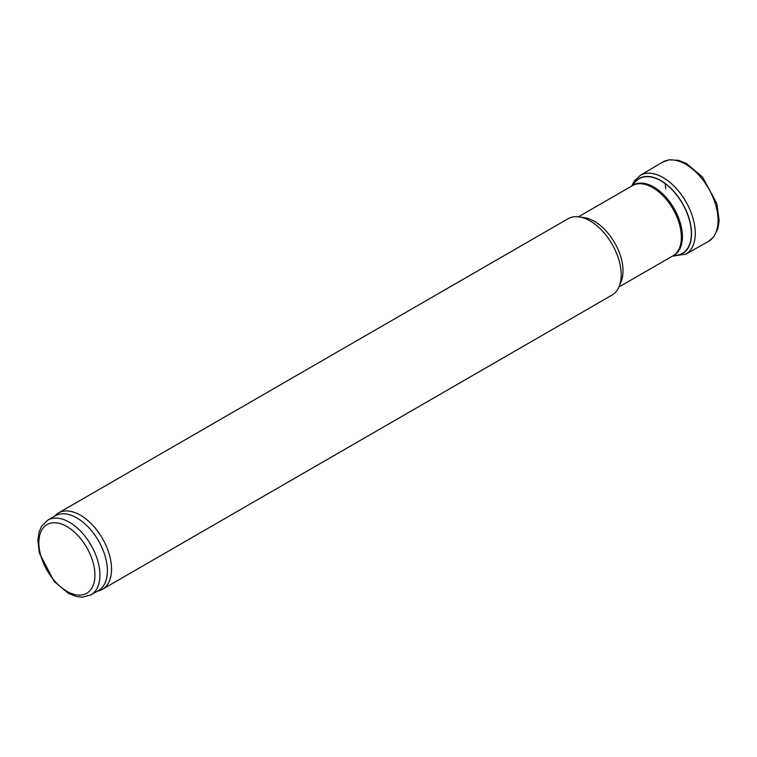 <?xml version="1.0" encoding="UTF-8"?>
<svg xmlns="http://www.w3.org/2000/svg" width="757" height="757" viewBox="0 0 757 757"><rect width="100%" height="100%" fill="white"/><g stroke="black" fill="none" stroke-linecap="round" stroke-linejoin="round"><path stroke-width="1.14" d="M673.484 255.525A43.338 25.019 -120 0 0 691.236 228.51A43.338 25.019 -120 0 0 665.166 183.421A43.338 25.019 -120 0 0 632.956 185.323M673.787 255.374A43.13 24.905 -120 0 0 691.027 228.254A43.13 24.905 -120 0 0 665.185 183.648A43.13 24.905 -120 0 0 633.231 185.143M47.814 520.116L55.28 515.801A43.158 24.915 60 0 1 76.864 517.939A43.158 24.915 60 0 1 105.062 555.979A43.158 24.915 60 0 1 98.438 590.555L90.972 594.87L82.466 597.197L76.173 596.459L68.234 593.251L54.144 581.452L39.317 552.97L37.85 540.394L39.014 532.218L41.54 526.342L47.814 520.116A43.158 24.915 60 0 1 69.389 522.254A43.158 24.915 60 0 1 97.587 560.294A43.158 24.915 60 0 1 90.972 594.87M53.936 516.586L55.8 514.883A44.038 25.426 60 0 1 58.374 513A44.038 25.426 60 0 1 80.393 515.186A44.038 25.426 60 0 1 109.169 553.992A44.038 25.426 60 0 1 102.413 589.287A44.038 25.426 60 0 1 99.498 590.574L97.095 591.34M58.374 513L568.043 218.745A44.038 25.426 60 0 1 578.954 216.88A44.038 25.426 60 0 1 590.063 220.93A44.038 25.426 60 0 1 619.15 286.515A44.038 25.426 60 0 1 612.082 295.031L102.413 589.287M578.954 216.88L584.158 217.59A40.518 23.391 60 0 1 594.377 221.318A40.518 23.391 60 0 1 621.137 281.651L619.15 286.515M708.192 241.559A45.798 26.438 -120 0 0 715.516 204.381A45.798 26.438 -120 0 0 684.716 163.758L686.467 163.474L702.591 177.081L716.841 203.595L719.15 220.552L717.891 228.68L713.548 237.14L708.221 241.549L685.908 254.097L672.263 256.216M685.937 254.087A45.505 26.277 -120 0 0 693.403 219.738A45.505 26.277 -120 0 0 666.434 179.693A45.505 26.277 -120 0 0 640.403 175.283L662.432 162.235A45.798 26.438 -120 0 1 684.716 163.758M665.166 183.421L665.734 188.758M66.9 526.569A39.638 22.88 60 0 1 91.171 589.126A39.638 22.88 60 0 1 42.629 561.107A39.638 22.88 60 0 1 66.9 526.569M578.433 216.814L632.474 185.616A40.518 23.391 60 0 1 652.733 187.632A40.518 23.391 60 0 1 679.199 223.334A40.518 23.391 60 0 1 672.982 255.8L618.952 286.998M632.474 185.616L632.899 185.361A40.547 23.41 60 0 1 653.745 187.017A40.547 23.41 60 0 1 680.392 223.277A40.547 23.41 60 0 1 673.427 255.563L672.982 255.8M686.467 163.474L678.584 160.342L669.018 159.803L662.432 162.235M631.745 186.042L634.347 180.923L640.403 175.283"/></g></svg>
